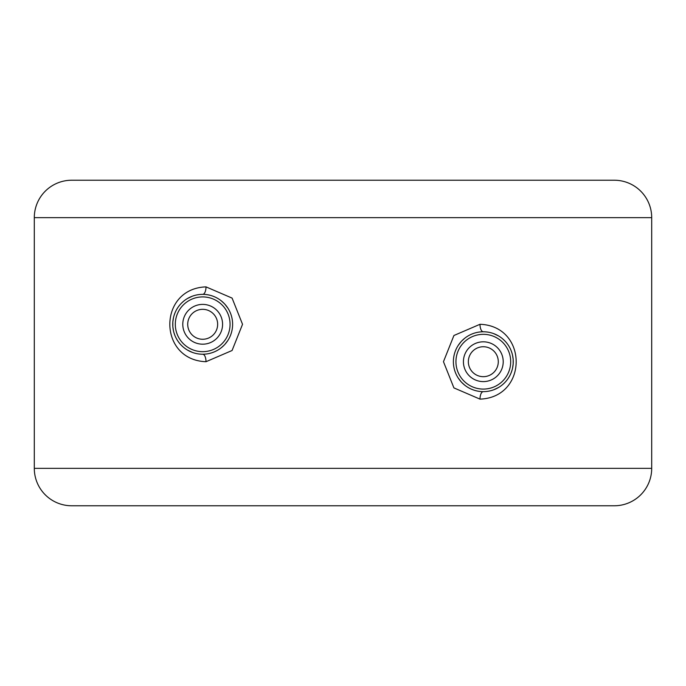 <?xml version="1.0" encoding="UTF-8"?>
<svg xmlns="http://www.w3.org/2000/svg" width="686" height="686" viewBox="0 0 686 686"><rect width="100%" height="100%" fill="white"/><g stroke="black" fill="none" stroke-linecap="round" stroke-linejoin="round"><path stroke-width="1.03" d="M34.3 217.651A37.421 37.421 0 0 1 71.721 180.229L614.279 180.229A37.421 37.421 0 0 1 651.7 217.651L651.7 468.349L34.3 468.349L34.3 217.651L651.7 217.651M206.006 361.711L232.074 350.503L242.535 324.307L232.091 298.101L206.006 286.877C157.746 288.609 157.789 359.987 206.006 361.711A7.486 3.319 90 0 0 202.696 354.225M479.994 399.123C528.254 397.391 528.211 326.004 479.994 324.289L453.926 335.497L443.465 361.694L453.909 387.899L479.994 399.123A7.486 3.319 90 0 1 483.304 391.646M473.46 333.447L471.591 334.168M469.841 334.982L468.864 335.497M464.705 338.267L461.824 340.873M461.112 341.637L458.145 345.512M456.087 349.277L455.847 349.817M454.303 354.362L453.943 355.965M453.6 358.143L453.48 359.258M453.48 364.137L453.592 365.261M453.943 367.447L454.278 368.957M458.128 377.883L461.095 381.768M461.549 382.256L464.688 385.138M468.838 387.907L469.687 388.362M471.574 389.245L473.434 389.965M493.68 389.794L498.456 387.53M502.718 384.512L504.39 382.968M511.19 372.618L511.97 370.363M512.528 368.262L513.154 364.103M513.171 363.889L513.171 359.524M513.154 359.25L512.528 355.151M512.013 353.187L511.19 350.786M504.647 340.702L502.709 338.901M498.448 335.883L493.671 333.619M483.321 391.646A29.935 29.935 0 0 0 513.257 361.711A29.935 29.935 0 0 0 483.321 331.775A29.935 29.935 0 0 0 453.386 361.711A29.935 29.935 0 0 0 483.321 391.646M202.679 309.326A14.963 14.963 0 0 0 187.715 324.289A14.963 14.963 0 0 0 202.679 339.261A14.963 14.963 0 0 0 217.651 324.289A14.963 14.963 0 0 0 202.679 309.326M483.321 346.739A14.963 14.963 0 0 0 468.349 361.711A14.963 14.963 0 0 0 483.321 376.674A14.963 14.963 0 0 0 498.285 361.711A14.963 14.963 0 0 0 483.321 346.739M202.679 294.354A29.935 29.935 0 0 0 172.743 324.289A29.935 29.935 0 0 0 202.679 354.225A29.935 29.935 0 0 0 232.614 324.289A29.935 29.935 0 0 0 202.679 294.354M212.54 352.553L214.409 351.832M216.159 351.018L217.136 350.503M221.295 347.733L224.176 345.127M224.888 344.363L227.855 340.488M229.913 336.723L230.153 336.183M231.697 331.638L232.057 330.035M232.4 327.857L232.52 326.742M232.52 321.863L232.408 320.739M232.057 318.553L231.722 317.043M227.872 308.117L224.905 304.232M224.451 303.744L221.312 300.862M217.162 298.093L216.313 297.638M214.426 296.755L212.566 296.035M192.32 296.206L187.544 298.47M183.282 301.488L181.661 302.98M174.81 313.382L174.03 315.629M173.472 317.738L172.846 321.897M172.829 322.111L172.829 326.476M172.846 326.75L173.472 330.849M173.987 332.821L174.81 335.214M181.396 345.341L183.291 347.099M187.552 350.117L192.329 352.381M34.3 468.349A37.421 37.421 0 0 0 71.721 505.771L614.279 505.771A37.421 37.421 0 0 0 651.7 468.349M479.994 324.289A7.486 3.319 -90 0 0 483.304 331.775M483.321 334.331A27.371 27.371 0 0 0 455.941 361.711A27.371 27.371 0 0 0 483.321 389.082A27.371 27.371 0 0 0 510.693 361.711A27.371 27.371 0 0 0 483.321 334.331M483.321 341.817A19.894 19.894 0 0 0 463.419 361.711A19.894 19.894 0 0 0 483.321 381.605A19.894 19.894 0 0 0 503.215 361.711A19.894 19.894 0 0 0 483.321 341.817M202.679 344.183A19.894 19.894 0 0 0 222.581 324.289A19.894 19.894 0 0 0 202.679 304.395A19.894 19.894 0 0 0 182.785 324.289A19.894 19.894 0 0 0 202.679 344.183M202.679 351.669A27.371 27.371 0 0 0 230.059 324.289A27.371 27.371 0 0 0 202.679 296.918A27.371 27.371 0 0 0 175.307 324.289A27.371 27.371 0 0 0 202.679 351.669M206.006 286.877A7.486 3.319 -90 0 1 202.696 294.354"/></g></svg>
